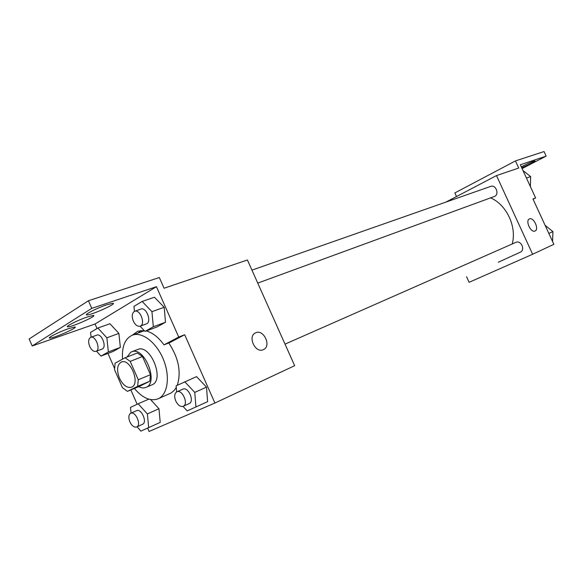 <?xml version="1.0" encoding="UTF-8"?>
<svg xmlns="http://www.w3.org/2000/svg" width="583" height="583" viewBox="0 0 583 583"><rect width="100%" height="100%" fill="white"/><g stroke="black" fill="none" stroke-linecap="round" stroke-linejoin="round"><path stroke-width="0.87" d="M119.464 378.207C116.469 370.081 117.103 364.688 121.359 362.028C130.315 357.867 140.838 384.19 131.437 387.229C126.97 388.234 122.984 385.225 119.464 378.207M127.466 391.368L137.646 386.325L138.28 379.744L130.198 361.373L125.09 357.773L115.084 363.18L114.545 369.702L122.452 387.717L127.466 391.368L139.592 386.267L149.816 381.216L137.646 386.325M149.816 381.216L150.487 374.694L142.478 356.519L137.384 352.985L125.09 357.773M138.674 386.653C141.283 388.03 143.673 388.285 145.837 387.44C159.268 383.053 144.431 345.923 131.605 351.833L130.789 352.205L127.007 357.029M137.515 349.545L137.654 349.494C150.501 343.584 165.251 380.502 151.806 384.911L145.969 387.382M142.478 356.519L130.198 361.373M150.487 374.694L138.28 379.744M122.539 359.157C121.701 346.499 125.024 338.49 132.494 335.13C142.245 331.428 156.798 342.753 163.546 359.82C170.418 376.844 167.634 394.968 157.971 398.874C150.319 401.468 142.456 398 134.389 388.46M144.205 330.78L132.494 335.13M168.8 342.986C178.595 357.911 181.422 372.005 177.283 385.276M176.27 387.425L174.273 390.319L171.322 392.869L158.212 398.772M146.275 330.94C152.6 332.674 158.51 337.317 163.998 344.866L169.93 342.542L184.673 334.737L178.719 337.054L156.433 286.69L91.771 308.363L88.427 300.748L159.341 277.523L164.078 288.228L247.418 259.989L294.655 365.694L214.916 403.035L184.673 334.737M140.897 330.495L138.142 333.031M130.862 389.94L137.151 404.259M147.652 428.162L149.102 431.449L214.916 403.035M137.063 426.807L140.897 431.114L160.223 422.376L158.955 408.741L150.625 399.595L158.955 408.741L147.368 413.945L138.178 403.771L130.49 407.408L131.073 413.121M183.026 406.387L187.201 410.891L207.614 401.665L206.499 387.127L196.537 376.625L176.132 385.822L176.656 391.907M114.479 368.252L107.972 353.422M97.04 328.528L95.051 324.002L32.211 345.974L29.15 338.963L88.427 300.748M263.312 349.669C255.31 353.684 247.258 336.253 255.543 332.871C263.567 328.615 271.831 346.171 263.429 349.618L263.312 349.669M263.429 349.618C271.824 346.164 263.56 328.623 255.543 332.871L255.471 332.908M32.211 345.974L91.771 308.363M163.998 344.866L178.719 337.054M140.073 326.189L145.007 331.414L157.148 326.895L165.506 322.239L164.187 307.299L154.444 297.228L142.157 301.455L133.959 306.374L134.447 311.366M96.487 351.163L100.954 356.089L112.891 351.556L120.353 347.395L118.903 333.403L109.954 323.747L97.878 328.025L90.562 332.412L91.101 337.2M132.203 335.24L137.909 331.173L144.183 330.546M95.051 324.002L156.433 286.69M68.626 328.623L74.646 327.027C79.9 326.699 54.212 338.191 49.919 338.089C46.144 338.417 59.116 331.844 68.626 328.623M106.9 304.756L112.701 303.298C118.283 303.051 91.618 315.126 87.027 314.929C82.91 315.235 96.997 307.999 106.9 304.756M87.261 316.999L93.185 315.469C98.6 315.177 72.438 326.954 67.992 326.801C64.05 327.121 77.561 320.235 87.261 316.999M490.558 197.87C506.518 204.538 517.034 226.867 512.202 243.986M498.268 262.248L520.262 252.191C525.633 250.085 521.034 239.846 515.86 242.368L285.021 344.13M251.951 270.133L490.697 186.392C496.038 184.286 499.704 194.86 494.216 196.537L257.752 283.105M466.582 276.757L469.111 282.31L532.629 254.261L496.497 175.578L445.886 202.112M532.629 254.261L553.85 244.328L532.971 198.971L535.609 197.943L520.327 164.763L546.162 156.113L544.056 151.551L515.452 160.915L518.732 168.042L496.497 175.578M515.452 160.915L454.857 192.929L456.511 196.544M535.034 231.014C530.902 233.185 525.013 220.593 529.386 218.931C533.511 216.665 539.472 229.301 535.07 230.999L535.034 231.014M535.07 230.999L535.07 230.999C539.472 229.301 533.511 216.665 529.379 218.931L529.371 218.938M546.162 156.113L522.091 168.596M535.609 197.943L533.073 199.182M521.289 166.84C527.775 163.502 532.323 161.527 534.932 160.901C536.185 160.915 526.901 165.645 521.676 167.678M552.589 241.588L552.91 231.597L545.09 225.3M552.91 231.597L548.836 233.426M530.384 186.596L530.632 176.576L523.002 170.571M530.632 176.576L526.456 178.07M148.694 427.703L147.368 413.945M130.73 413.267L136.619 410.665C141.421 408.195 147.608 422.471 142.529 424.307L136.677 426.982C134.17 427.601 131.896 425.896 129.863 421.873C128.267 417.581 128.552 414.717 130.73 413.267C135.526 410.804 141.742 425.153 136.677 426.982M148.76 399.158L138.178 403.771M160.223 422.376L158.955 408.741M195.946 407.072L194.758 392.395L184.753 381.741M176.911 391.783L182.887 389.153C188.273 386.412 194.839 401.505 189.162 403.589L183.222 406.307C180.424 407.021 177.932 405.258 175.753 401.002C174.062 396.455 174.448 393.379 176.911 391.783C182.29 389.05 188.892 404.23 183.222 406.307M207.614 401.665L206.499 387.127L194.758 392.395M206.499 387.127L196.537 376.625M100.954 356.089L108.372 351.935L106.864 337.805L97.878 328.025M90.751 337.331L96.865 335.123C101.785 333.017 107.199 347.628 102.04 349.086L95.955 351.36C93.637 351.819 91.546 350.186 89.702 346.462C88.018 341.82 88.368 338.774 90.751 337.331C95.656 335.225 101.099 349.909 95.955 351.36M112.891 351.556L120.353 347.395L118.903 333.403L106.864 337.805M118.903 333.403L109.954 323.747M120.353 347.395L108.372 351.935M145.007 331.414L153.329 326.757L151.937 311.665L142.157 301.455M134.717 311.256L140.948 309.077C146.486 306.782 152.097 322.29 146.311 323.908L140.117 326.174C137.537 326.691 135.271 325.001 133.318 321.095C131.532 316.132 131.998 312.852 134.717 311.256C140.248 308.968 145.888 324.563 140.117 326.174M157.148 326.895L165.506 322.239L164.187 307.299L151.937 311.665M164.187 307.299L154.444 297.228M165.506 322.239L153.329 326.757M137.654 349.494L131.605 351.833M67.992 326.801L67.701 326.123M87.027 314.929L86.707 314.208M49.919 338.089L49.642 337.448"/></g></svg>
